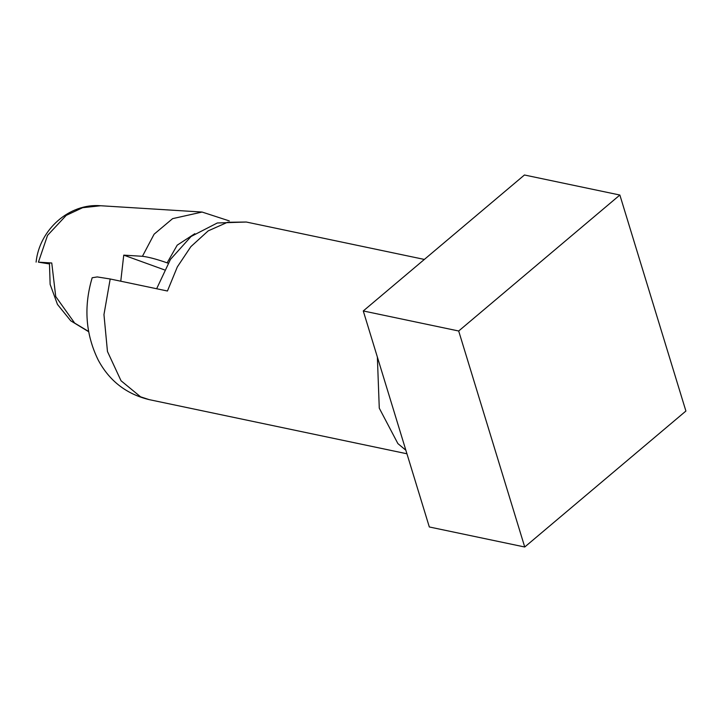 <?xml version="1.0" encoding="UTF-8"?>
<svg xmlns="http://www.w3.org/2000/svg" width="722" height="722" viewBox="0 0 722 722"><rect width="100%" height="100%" fill="white"/><g stroke="black" fill="none" stroke-linecap="round" stroke-linejoin="round"><path stroke-width="1.08" d="M524.732 547.005L429.319 526.97L363.274 310.956L524.443 174.995L619.864 195.03L458.687 331.001L524.732 547.005L685.9 411.044L619.864 195.03M363.274 310.956L458.687 331.001M110.195 278.99L97.244 276.932L92.181 277.744C83.553 306.733 85.557 334.151 98.192 360.007C109.347 380.873 126.35 394.086 149.201 399.636L140.6 396.838L121.025 380.747L107.461 351.488L103.959 314.612L110.195 278.99L167.441 291.011L177.332 266.905L190.87 246.644L208.189 230.869L227.484 222.295L246.274 222.024L424.355 259.433M377.362 357.02L379.276 408.174L397.885 443.588L405.863 450.248M164.399 269.857L123.751 255.137L142.433 256.301C148.29 256.969 156.521 259.144 167.134 262.844L168.091 263.187M123.751 255.137L120.764 281.21M88.571 331.434L74.673 323.095L55.729 296.552L51.758 262.988L38.419 262.158L47.544 235.372L66.225 215.373L82.633 207.701L100.701 205.743L202.088 212.051L172.612 218.64L154.111 234.19L142.433 256.301M51.758 262.988L49.439 262.943L50.134 284.387L57.471 304.422L70.756 320.83L88.616 331.687M49.322 263.918L38.419 262.158M167.134 262.844L177.215 245.155L194.832 233.684M406.937 453.777L149.201 399.636M156.647 288.746L170.446 259.415L191.077 236.482L217.304 222.981L246.274 222.024M229.298 220.914L202.088 212.051M36.1 262.113C39.358 229.876 69.095 203.072 100.701 205.743"/></g></svg>
